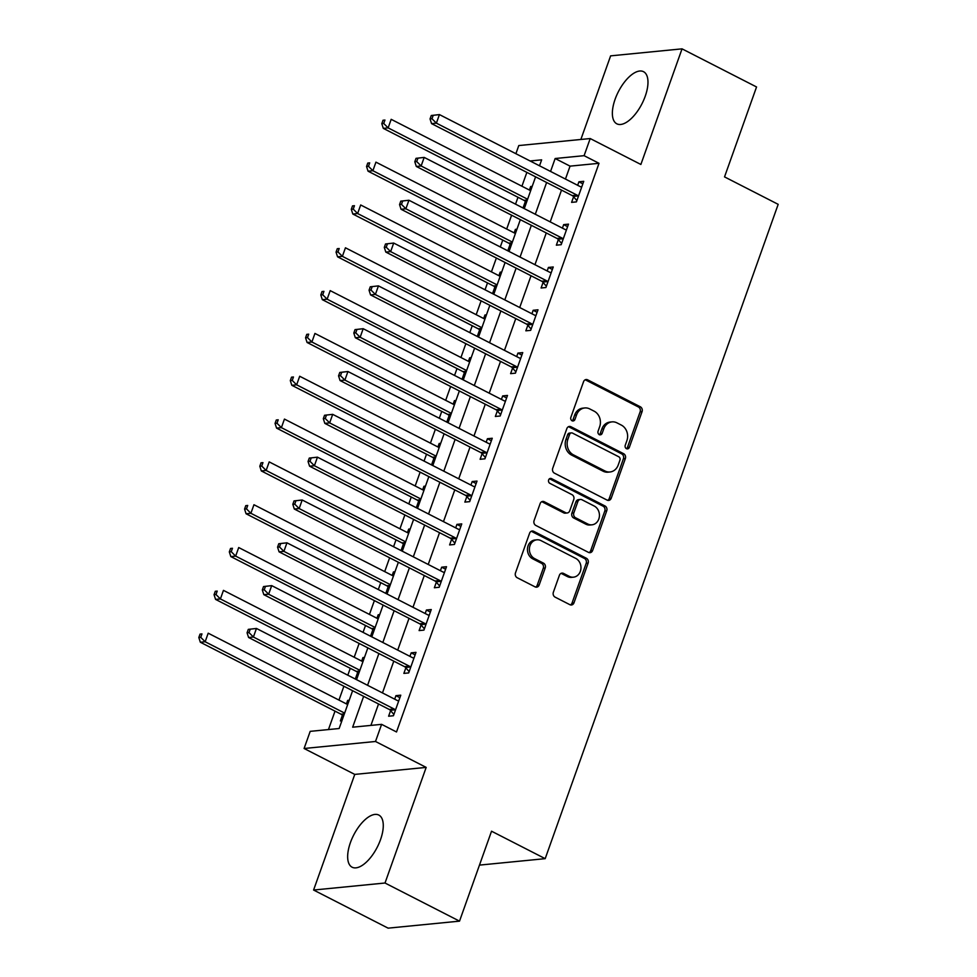 <?xml version="1.0" encoding="UTF-8"?>
<svg xmlns="http://www.w3.org/2000/svg" width="977" height="977" viewBox="0 0 977 977"><rect width="100%" height="100%" fill="white"/><g stroke="black" fill="none" stroke-linecap="round" stroke-linejoin="round"><path stroke-width="1.47" d="M626.452 448.675A2.577 2.21 84.4 0 0 629.335 447.368L642.06 411.647A3.688 3.151 84.4 0 0 640.326 406.786L587.665 379.845A3.688 3.151 84.4 0 0 583.55 381.714L570.824 417.435A2.577 2.21 84.4 0 0 574.916 419.536L576.564 414.907A11.797 10.1 84.4 0 1 584.771 407.959A11.797 10.1 84.4 0 1 589.754 408.936L594.15 411.183A11.797 10.1 84.4 0 1 599.67 426.729L598.034 431.358A2.577 2.21 84.4 0 0 602.125 433.446L603.774 428.83A11.797 10.1 84.4 0 1 611.981 421.881A11.797 10.1 84.4 0 1 616.963 422.858L621.36 425.105A11.797 10.1 84.4 0 1 626.88 440.651L625.243 445.28A2.577 2.21 84.4 0 0 626.452 448.675M626.55 448.724A2.577 2.21 84.4 0 0 627.405 447.564L640.13 411.83A3.688 3.151 84.4 0 0 638.396 406.969L585.736 380.029A3.688 3.151 84.4 0 0 585.162 379.809M572.131 420.892A2.577 2.21 84.4 0 0 572.986 419.719L574.635 415.103L576.564 414.907M599.341 434.802A2.577 2.21 84.4 0 0 600.196 433.641L601.844 429.013L603.774 428.83M380.517 839.658A29.286 13.251 -62.9 0 0 378.807 815.062A29.286 13.251 -62.9 0 0 350.413 842.614A29.286 13.251 -62.9 0 0 352.123 867.21A29.286 13.251 -62.9 0 0 380.517 839.658M645.223 96.271A29.286 13.251 -62.9 0 0 643.513 71.675A29.286 13.251 -62.9 0 0 615.119 99.227A29.286 13.251 -62.9 0 0 616.829 123.823A29.286 13.251 -62.9 0 0 645.223 96.271M553.361 592.257A3.688 3.151 84.4 0 0 555.083 597.118L569.86 604.678A3.688 3.151 84.4 0 0 573.987 602.809L588.117 563.131A3.688 3.151 84.4 0 0 586.383 558.27L533.723 531.329A3.688 3.151 84.4 0 0 529.607 533.198L515.477 572.876A3.688 3.151 84.4 0 0 517.199 577.737L535.054 586.859A3.688 3.151 84.4 0 0 539.17 584.991L545.215 568.016A3.688 3.151 84.4 0 0 543.493 563.155L534.639 558.624A9.855 8.439 84.4 0 1 529.461 547.987A9.855 8.439 84.4 0 1 536.874 539.817A9.855 8.439 84.4 0 1 541.05 540.635L575.709 558.38A9.855 8.439 84.4 0 1 580.888 569.005A9.855 8.439 84.4 0 1 573.475 577.175A9.855 8.439 84.4 0 1 569.31 576.369L563.534 573.414A3.688 3.151 84.4 0 0 559.406 575.27L553.361 592.257M459.52 921.14L388.113 928.15L313.593 890.035L385.011 883.013L459.52 921.14L491.541 831.207L545.19 858.661L778.181 204.34L724.531 176.898L756.552 86.965L682.044 48.85L640.875 164.466L590.206 138.551L584.099 155.673L599.011 163.306L396.515 731.968L381.604 724.348L375.51 741.482L304.091 748.492L310.197 731.358L339.141 728.512L352.612 690.715M385.011 883.013L426.18 767.397L375.51 741.482M607.096 500.102A3.688 3.151 84.4 0 0 611.223 498.233L625.353 458.555A3.688 3.151 84.4 0 0 623.619 453.694L570.959 426.754A3.688 3.151 84.4 0 0 566.843 428.622L552.713 468.301A3.688 3.151 84.4 0 0 554.435 473.161L607.096 500.102M606.729 510.837L592.599 550.515A3.688 3.151 84.4 0 1 588.484 552.384L535.823 525.443A3.688 3.151 84.4 0 1 534.089 520.582L540.134 503.607A3.688 3.151 84.4 0 1 544.262 501.738L565.622 512.669A3.688 3.151 84.4 0 0 569.738 510.8L573.755 499.528A3.688 3.151 84.4 0 0 572.021 494.68L549.795 483.297A2.577 2.21 84.4 0 1 551.468 478.596L605.007 505.976A3.688 3.151 84.4 0 1 606.729 510.837L604.8 511.032L590.67 550.71L592.599 550.515M682.044 48.85L610.625 55.86L580.863 139.467M599.011 163.306L570.055 166.139L565.451 179.06M561.519 190.112L550.21 221.889M546.265 232.941L534.956 264.706M531.024 275.758L519.715 307.523M515.771 318.575L504.462 350.352M500.529 361.405L489.208 393.169M485.276 404.222L473.967 435.998M470.035 447.051L458.714 478.815M454.781 489.868L443.473 521.633M439.528 532.685L428.219 564.462M424.287 575.514L412.978 607.279M409.033 618.331L397.724 650.096M393.792 661.16L382.471 692.925M378.539 703.977L370.918 725.398M573.584 196.78L571.594 202.361L576.418 201.885L583.733 181.331L578.909 181.807L577.663 185.312M558.331 239.609L556.353 245.178L561.177 244.702L568.492 224.148L563.668 224.625L562.422 228.13M543.078 282.426L541.099 287.995L545.923 287.531L553.238 266.977L548.415 267.442L547.169 270.947M527.836 325.256L525.846 330.824L530.67 330.348L537.997 309.794L533.173 310.271L531.915 313.776M512.583 368.073L510.605 373.641L515.429 373.165L522.744 352.612L517.92 353.088L516.674 356.593M497.342 410.89L495.351 416.471L500.175 415.994L507.503 395.441L502.679 395.917L501.421 399.422M482.088 453.719L480.11 459.288L484.934 458.811L492.249 438.258L487.425 438.734L486.18 442.239M466.847 496.536L464.857 502.105L469.681 501.641L477.008 481.087L472.172 481.551L470.926 485.056M451.594 539.353L449.615 544.934L454.439 544.458L461.755 523.904L456.931 524.38L455.685 527.885M436.34 582.182L434.362 587.751L439.186 587.275L446.501 566.721L441.677 567.197L440.432 570.702M421.099 624.999L419.109 630.58L423.933 630.104L431.26 609.55L426.436 610.014L425.178 613.532M405.846 667.828L403.867 673.397L408.691 672.921L416.007 652.367L411.183 652.844L409.937 656.349M390.605 710.645L388.614 716.214L393.438 715.75L400.765 695.184L395.941 695.661L394.684 699.166M526.859 172.379L521.926 186.216M517.993 197.269L515.538 204.156M511.606 215.209L506.684 229.045M502.74 240.098L500.297 246.973M496.365 258.026L491.431 271.862M487.499 282.915L485.044 289.79M481.111 300.843L476.19 314.679M472.245 325.732L469.803 332.62M465.858 343.672L460.936 357.509M457.004 368.561L454.549 375.437M450.617 386.489L445.695 400.326M441.751 411.378L439.308 418.254M435.363 429.318L430.442 443.143M426.509 454.207L424.055 461.083M420.122 472.135L415.188 485.972M411.256 497.024L408.801 503.9M404.869 514.952L399.947 528.789M396.015 539.841L393.56 546.729M389.628 557.782L384.694 571.618M380.761 582.671L378.307 589.546M374.374 600.599L369.453 614.435M365.508 625.488L363.065 632.363M359.133 643.416L354.199 657.252M350.267 668.305L347.812 675.192M343.88 686.245L338.958 700.082M335.013 711.134L328.455 729.563M532.184 186.387L530.658 186.546L529.412 190.051M525.333 201.518L523.342 207.1L524.869 206.941M516.943 229.216L515.416 229.363L514.171 232.868M510.079 244.348L508.101 249.917L509.628 249.77M501.69 272.033L500.163 272.18L498.917 275.685M494.826 287.165L492.848 292.734L494.374 292.587M486.448 314.85L484.922 315.009L483.664 318.514M479.585 329.982L477.594 335.563L479.121 335.416M471.195 357.68L469.668 357.826L468.423 361.331M464.331 372.811L462.353 378.38L463.88 378.233M455.954 400.497L454.427 400.643L453.169 404.16M449.09 415.628L447.1 421.209L448.626 421.05M440.7 443.326L439.174 443.473L437.928 446.977M433.837 458.457L431.858 464.026L433.385 463.88M425.447 486.143L423.92 486.29L422.675 489.795M418.596 501.274L416.605 506.843L418.132 506.697M410.206 528.96L408.679 529.119L407.433 532.624M403.342 544.091L401.364 549.672L402.89 549.514M394.952 571.789L393.426 571.936L392.18 575.441M388.089 586.921L386.11 592.489L387.637 592.343M379.711 614.606L378.184 614.753L376.927 618.27M372.848 629.738L370.857 635.306L372.384 635.16M364.458 657.436L362.931 657.582L361.685 661.087M357.594 672.567L355.616 678.136L357.142 677.989M349.216 700.253L347.69 700.399L346.432 703.904M342.353 715.384L340.362 720.953L341.889 720.806M479.475 865.109L545.19 858.661M426.18 767.397L354.761 774.407L313.593 890.035M354.761 774.407L304.091 748.492M515.893 153.707L518.787 145.561L590.206 138.551M363.639 696.357L352.66 727.193L381.604 724.348M584.099 155.673L555.156 158.518L550.552 171.439M546.619 182.491L535.298 214.256M531.366 225.308L520.057 257.085M516.125 268.138L504.804 299.902M500.871 310.955L489.562 342.719M485.618 353.784L474.309 385.549M470.377 396.601L459.068 428.366M455.123 439.418L443.814 471.195M439.882 482.247L428.573 514.012M424.629 525.064L413.32 556.829M409.387 567.881L398.066 599.658M394.134 610.71L382.825 642.475M378.893 653.528L367.572 685.304M539.524 165.797L541.637 159.849L530.108 160.973M356.544 679.662L367.853 647.885M371.797 636.833L383.106 605.068M387.039 594.016L398.36 562.239M402.292 551.187L413.601 519.422M417.533 508.37L428.854 476.605M432.787 465.553L444.095 433.776M448.04 422.723L459.349 390.959M463.281 379.906L474.59 348.142M478.535 337.077L489.843 305.312M493.776 294.26L505.097 262.495M509.029 251.443L520.338 219.666M524.27 208.614L535.591 176.849M570.055 166.139L555.156 158.518M530.658 186.546L531.903 187.181M515.416 229.363L516.662 229.998M500.163 272.18L501.409 272.827M484.922 315.009L486.167 315.644M469.668 357.826L470.914 358.461M454.427 400.643L455.673 401.291M439.174 443.473L440.419 444.108M423.92 486.29L425.178 486.937M408.679 529.119L409.925 529.754M393.426 571.936L394.671 572.571M378.184 614.753L379.43 615.4M362.931 657.582L364.177 658.217M347.69 700.399L348.936 701.034M578.909 181.807L582.854 183.823M563.668 224.625L567.6 226.64M548.415 267.442L552.359 269.457M533.173 310.271L537.106 312.286M517.92 353.088L521.865 355.103M502.679 395.917L506.611 397.932M487.425 438.734L491.37 440.749M472.172 481.551L476.117 483.566M456.931 524.38L460.863 526.395M441.677 567.197L445.622 569.212M426.436 610.014L430.368 612.029M411.183 652.844L415.127 654.859M395.941 695.661L399.874 697.676M611.981 421.881L610.051 422.076A11.797 10.1 84.4 0 0 601.844 429.013M584.771 407.959L582.842 408.154A11.797 10.1 84.4 0 0 574.635 415.103M607.67 500.322A3.688 3.151 84.4 0 0 609.294 498.417L623.424 458.738A3.688 3.151 84.4 0 0 621.69 453.878L569.029 426.937A3.688 3.151 84.4 0 0 568.455 426.717M619.943 460.155A2.577 2.21 84.4 0 0 618.734 456.76L572.51 433.104A2.577 2.21 84.4 0 0 569.615 434.411L567.881 439.284A11.797 10.1 84.4 0 0 573.414 454.842L605.007 470.999A11.797 10.1 84.4 0 0 609.99 471.976A11.797 10.1 84.4 0 0 618.209 465.028L619.943 460.155M571.411 432.896L569.481 433.08A2.577 2.21 84.4 0 0 567.686 434.606L569.615 434.411M609.99 471.976L608.06 472.172A11.797 10.1 84.4 0 1 603.078 471.195L571.484 455.026A11.797 10.1 84.4 0 1 565.952 439.479L567.686 434.606M589.058 552.603A3.688 3.151 84.4 0 0 590.67 550.71M567.173 512.974L565.243 513.157A3.688 3.151 84.4 0 1 563.692 512.852L542.333 501.922A3.688 3.151 84.4 0 0 541.759 501.702M604.8 511.032A3.688 3.151 84.4 0 0 603.078 506.171L549.538 478.779A2.577 2.21 84.4 0 0 549.44 478.73M587.775 524.002A9.855 8.439 84.4 0 0 591.952 524.82A9.855 8.439 84.4 0 0 599.365 516.65A9.855 8.439 84.4 0 0 594.187 506.013L581.974 499.76A3.688 3.151 84.4 0 0 577.847 501.628L573.841 512.888A3.688 3.151 84.4 0 0 575.563 517.749L587.775 524.002L585.846 524.185A9.855 8.439 84.4 0 0 590.023 525.003L591.952 524.82M580.411 499.455L578.482 499.65A3.688 3.151 84.4 0 0 575.917 501.824L577.847 501.628M585.846 524.185L573.633 517.944A3.688 3.151 84.4 0 1 571.911 513.084L575.917 501.824M573.475 577.175L571.545 577.37A9.855 8.439 84.4 0 1 567.381 576.552L561.604 573.597A3.688 3.151 84.4 0 0 561.03 573.377M536.874 539.817L534.944 540.012A9.855 8.439 84.4 0 0 527.531 548.182A9.855 8.439 84.4 0 0 532.709 558.82L534.639 558.624M535.628 587.079A3.688 3.151 84.4 0 0 537.24 585.186L543.285 568.199A3.688 3.151 84.4 0 0 541.563 563.35L532.709 558.82M570.434 604.897A3.688 3.151 84.4 0 0 572.058 602.992L586.188 563.314A3.688 3.151 84.4 0 0 584.454 558.453L531.793 531.512A3.688 3.151 84.4 0 0 531.219 531.293M530.658 190.686L391.179 119.328L388.138 127.889L383.302 128.366L523.99 200.334A3.749 3.212 -95.6 0 1 525.015 201.152L526.371 202.74M383.729 123.481L384.95 120.061L383.021 120.244L381.799 123.676L383.729 123.481L388.138 127.889L527.617 199.247M383.021 120.244L384.95 120.061M383.302 128.366L381.799 123.676M431.272 115.506L430.051 118.938L431.981 118.742L433.202 115.323L431.272 115.506L439.43 114.59L580.118 186.558A3.749 3.212 84.4 0 0 581.315 186.888L581.755 186.9M433.202 115.323L439.43 114.59L436.389 123.151L431.565 123.627L572.241 195.595A3.749 3.212 84.4 0 1 573.267 196.414L576.87 200.627M578.408 196.316L578.091 195.937A3.749 3.212 84.4 0 0 577.065 195.131L436.389 123.151L431.981 118.742M430.051 118.938L431.565 123.627M515.416 233.503L375.937 162.145L372.884 170.719L368.06 171.195L508.736 243.163A3.749 3.212 -95.6 0 1 509.762 243.981L511.118 245.557M368.476 166.31L369.697 162.878L367.767 163.074L366.546 166.493L368.476 166.31L372.884 170.719L512.363 242.076M367.767 163.074L369.697 162.878M368.06 171.195L366.546 166.493M500.163 276.332L360.684 204.975L357.631 213.536L352.807 214.012L493.495 285.98A3.749 3.212 -95.6 0 1 494.521 286.798L495.876 288.386M353.234 209.127L354.443 205.707L352.514 205.891L351.305 209.322L353.234 209.127L357.631 213.536L497.11 284.893M352.514 205.891L354.443 205.707M352.807 214.012L351.305 209.322M484.922 319.149L345.443 247.792L342.39 256.353L337.566 256.829L478.242 328.797A3.749 3.212 -95.6 0 1 479.267 329.615L480.623 331.203M337.981 251.944L339.202 248.524L337.273 248.708L336.051 252.139L337.981 251.944L342.39 256.353L481.869 327.71M337.273 248.708L339.202 248.524M337.566 256.829L336.051 252.139M416.019 158.335L414.798 161.755L416.727 161.571L417.948 158.14L416.019 158.335L424.189 157.407L564.865 229.387A3.749 3.212 84.4 0 0 566.062 229.705L566.501 229.729M417.948 158.14L424.189 157.407L421.136 165.98L416.312 166.456L556.988 238.425A3.749 3.212 84.4 0 1 558.014 239.243L561.616 243.444M563.155 239.133L562.837 238.767A3.749 3.212 84.4 0 0 561.812 237.948L421.136 165.98L416.727 161.571M414.798 161.755L416.312 166.456M400.765 201.152L399.556 204.584L401.486 204.388L402.695 200.969L400.765 201.152L408.936 200.236L549.624 272.204A3.749 3.212 84.4 0 0 550.82 272.522L551.26 272.546M402.695 200.969L408.936 200.236L405.882 208.797L401.058 209.273L541.746 281.242A3.749 3.212 84.4 0 1 542.772 282.06L546.375 286.261M547.914 281.95L547.596 281.584A3.749 3.212 84.4 0 0 546.57 280.765L405.882 208.797L401.486 204.388M399.556 204.584L401.058 209.273M385.524 243.969L384.303 247.401L386.233 247.205L387.454 243.786L385.524 243.969L393.694 243.053L534.37 315.021A3.749 3.212 84.4 0 0 535.567 315.351L536.007 315.363M387.454 243.786L393.694 243.053L390.641 251.626L385.817 252.09L526.493 324.071A3.749 3.212 84.4 0 1 527.519 324.877L531.122 329.09M532.66 324.779L532.343 324.413A3.749 3.212 84.4 0 0 531.317 323.595L390.641 251.626L386.233 247.205M384.303 247.401L385.817 252.09M469.668 361.966L330.189 290.621L327.136 299.182L322.312 299.658L463 371.626A3.749 3.212 -95.6 0 1 464.014 372.445L465.382 374.02M322.728 294.773L323.949 291.341L322.019 291.537L320.798 294.956L322.728 294.773L327.136 299.182L466.615 370.539M322.019 291.537L323.949 291.341M322.312 299.658L320.798 294.956M370.271 286.798L369.05 290.218L370.979 290.035L372.2 286.603L370.271 286.798L378.441 285.882L519.117 357.851A3.749 3.212 84.4 0 0 520.326 358.168L520.765 358.193M372.2 286.603L378.441 285.882L375.388 294.443L370.564 294.92L511.252 366.888A3.749 3.212 84.4 0 1 512.266 367.706L515.88 371.907M517.407 367.596L517.102 367.23A3.749 3.212 84.4 0 0 516.076 366.412L375.388 294.443L370.979 290.035M369.05 290.218L370.564 294.92M454.415 404.796L314.936 333.438L311.895 341.999L307.071 342.475L447.747 414.443A3.749 3.212 -95.6 0 1 448.773 415.262L450.128 416.849M307.486 337.59L308.708 334.171L306.778 334.354L305.557 337.786L307.486 337.59L311.895 341.999L451.374 413.356M306.778 334.354L308.708 334.171M307.071 342.475L305.557 337.786M439.174 447.613L299.695 376.255L296.642 384.828L291.818 385.292L432.493 457.273A3.749 3.212 -95.6 0 1 433.519 458.091L434.875 459.666M292.233 380.419L293.454 376.988L291.525 377.183L290.303 380.603L292.233 380.419L296.642 384.828L436.121 456.174M291.525 377.183L293.454 376.988M291.818 385.292L290.303 380.603M423.92 490.442L284.441 419.084L281.4 427.645L276.576 428.121L417.252 500.09A3.749 3.212 -95.6 0 1 418.278 500.908L419.634 502.483M276.992 423.236L278.213 419.805L276.283 420L275.062 423.42L276.992 423.236L281.4 427.645L420.879 499.003M276.283 420L278.213 419.805M276.576 428.121L275.062 423.42M408.679 533.259L269.2 461.901L266.147 470.462L261.323 470.938L401.999 542.907A3.749 3.212 -95.6 0 1 403.025 543.725L404.38 545.313M261.738 466.053L262.96 462.634L261.03 462.817L259.809 466.249L261.738 466.053L266.147 470.462L405.626 541.82M261.03 462.817L262.96 462.634M261.323 470.938L259.809 466.249M393.426 576.076L253.947 504.73L250.894 513.291L246.07 513.768L386.758 585.736A3.749 3.212 -95.6 0 1 387.784 586.554L389.139 588.13M246.497 508.883L247.706 505.451L245.777 505.646L244.568 509.066L246.497 508.883L250.894 513.291L390.373 584.649M245.777 505.646L247.706 505.451M246.07 513.768L244.568 509.066M355.03 329.615L353.808 333.047L355.738 332.852L356.959 329.432L355.03 329.615L363.188 328.699L503.876 400.668A3.749 3.212 84.4 0 0 505.072 400.997L505.512 401.01M356.959 329.432L363.188 328.699L360.147 337.26L355.323 337.737L495.998 409.705A3.749 3.212 84.4 0 1 497.024 410.523L500.627 414.724M502.166 410.413L501.848 410.047A3.749 3.212 84.4 0 0 500.822 409.229L360.147 337.26L355.738 332.852M353.808 333.047L355.323 337.737M339.776 372.445L338.555 375.864L340.485 375.681L341.706 372.249L339.776 372.445L347.946 371.516L488.622 443.497A3.749 3.212 84.4 0 0 489.831 443.814L490.271 443.827M341.706 372.249L347.946 371.516L344.893 380.09L340.069 380.554L480.745 452.534A3.749 3.212 84.4 0 1 481.771 453.352L485.386 457.554M486.912 453.243L486.595 452.876A3.749 3.212 84.4 0 0 485.581 452.058L344.893 380.09L340.485 375.681M338.555 375.864L340.069 380.554M324.535 415.262L323.314 418.693L325.243 418.498L326.465 415.066L324.535 415.262L332.693 414.346L473.381 486.314A3.749 3.212 84.4 0 0 474.578 486.631L475.017 486.656M326.465 415.066L332.693 414.346L329.652 422.907L324.828 423.383L465.504 495.351A3.749 3.212 84.4 0 1 466.53 496.169L470.132 500.371M471.671 496.06L471.354 495.693A3.749 3.212 84.4 0 0 470.328 494.875L329.652 422.907L325.243 418.498M323.314 418.693L324.828 423.383M309.282 458.079L308.06 461.51L309.99 461.315L311.211 457.895L309.282 458.079L317.452 457.163L458.128 529.131A3.749 3.212 84.4 0 0 459.324 529.461L459.764 529.473M311.211 457.895L317.452 457.163L314.399 465.724L309.575 466.2L450.25 538.168A3.749 3.212 84.4 0 1 451.276 538.986L454.879 543.2M456.418 538.889L456.1 538.522A3.749 3.212 84.4 0 0 455.074 537.704L314.399 465.724L309.99 461.315M308.06 461.51L309.575 466.2M294.028 500.908L292.819 504.327L294.749 504.144L295.958 500.712L294.028 500.908L302.198 499.992L442.886 571.96A3.749 3.212 84.4 0 0 444.083 572.278L444.523 572.302M295.958 500.712L302.198 499.992L299.145 508.553L294.321 509.029L435.009 580.997A3.749 3.212 84.4 0 1 436.035 581.816L439.638 586.017M441.177 581.706L440.859 581.339A3.749 3.212 84.4 0 0 439.833 580.521L299.145 508.553L294.749 504.144M292.819 504.327L294.321 509.029M378.184 618.905L238.706 547.547L235.652 556.108L230.828 556.585L371.504 628.553A3.749 3.212 -95.6 0 1 372.53 629.371L373.886 630.959M231.244 551.7L232.465 548.28L230.535 548.463L229.314 551.895L231.244 551.7L235.652 556.108L375.131 627.466M230.535 548.463L232.465 548.28M230.828 556.585L229.314 551.895M278.787 543.725L277.566 547.157L279.495 546.961L280.717 543.542L278.787 543.725L286.957 542.809L427.633 614.777A3.749 3.212 84.4 0 0 428.83 615.095L429.269 615.119M280.717 543.542L286.957 542.809L283.904 551.37L279.08 551.846L419.756 623.814A3.749 3.212 84.4 0 1 420.782 624.633L424.384 628.834M425.923 624.523L425.606 624.156A3.749 3.212 84.4 0 0 424.58 623.338L283.904 551.37L279.495 546.961M277.566 547.157L279.08 551.846M362.931 661.722L223.452 590.364L220.399 598.938L215.575 599.402L356.263 671.382A3.749 3.212 -95.6 0 1 357.277 672.188L358.644 673.776M215.99 594.529L217.212 591.097L215.282 591.293L214.061 594.712L215.99 594.529L220.399 598.938L359.878 670.283M215.282 591.293L217.212 591.097M215.575 599.402L214.061 594.712M263.534 586.554L262.312 589.974L264.242 589.79L265.463 586.359L263.534 586.554L271.704 585.626L412.379 657.606A3.749 3.212 84.4 0 0 413.589 657.924L414.028 657.936M265.463 586.359L271.704 585.626L268.651 594.199L263.827 594.663L404.515 666.644A3.749 3.212 84.4 0 1 405.528 667.45L409.143 671.663M410.67 667.352L410.364 666.986A3.749 3.212 84.4 0 0 409.339 666.167L268.651 594.199L264.242 589.79M262.312 589.974L263.827 594.663M347.678 704.551L208.199 633.194L205.158 641.755L200.334 642.231L341.01 714.199A3.749 3.212 -95.6 0 1 342.035 715.017L343.391 716.593M200.749 637.346L201.97 633.914L200.041 634.11L198.82 637.529L200.749 637.346L205.158 641.755L344.637 713.112M200.041 634.11L201.97 633.914M200.334 642.231L198.82 637.529M248.292 629.371L247.071 632.791L249.001 632.607L250.222 629.176L248.292 629.371L256.45 628.455L397.138 700.424A3.749 3.212 84.4 0 0 398.335 700.741L398.775 700.765M250.222 629.176L256.45 628.455L253.409 637.016L248.585 637.492L389.261 709.461A3.749 3.212 84.4 0 1 390.287 710.279L393.89 714.48M395.429 710.169L395.111 709.803A3.749 3.212 84.4 0 0 394.085 708.984L253.409 637.016L249.001 632.607M247.071 632.791L248.585 637.492M627.405 447.564L629.335 447.368M572.986 419.719L574.916 419.536M600.196 433.641L602.125 433.446M585.736 380.029L587.665 379.845M638.396 406.969L640.326 406.786M640.13 411.83L642.06 411.647M569.029 426.937L570.959 426.754M621.69 453.878L623.619 453.694M623.424 458.738L625.353 458.555M609.294 498.417L611.223 498.233M565.952 439.479L567.881 439.284M571.484 455.026L573.414 454.842M603.078 471.195L605.007 470.999M542.333 501.922L544.262 501.738M563.692 512.852L565.622 512.669M549.538 478.779L551.468 478.596M603.078 506.171L605.007 505.976M571.911 513.084L573.841 512.888M573.633 517.944L575.563 517.749M561.604 573.597L563.534 573.414M567.381 576.552L569.31 576.369M541.563 563.35L543.493 563.155M543.285 568.199L545.215 568.016M537.24 585.186L539.17 584.991M531.793 531.512L533.723 531.329M584.454 558.453L586.383 558.27M586.188 563.314L588.117 563.131M572.058 602.992L573.987 602.809M523.99 200.334L527.336 200.004M525.015 201.152L527.006 200.957M578.091 195.937L573.267 196.414M577.065 195.131L572.241 195.595M508.736 243.163L512.095 242.833M509.762 243.981L511.753 243.786M493.495 285.98L496.841 285.65M494.521 286.798L496.511 286.603M478.242 328.797L481.6 328.48M479.267 329.615L481.258 329.42M562.837 238.767L558.014 239.243M561.812 237.948L556.988 238.425M547.596 281.584L542.772 282.06M546.57 280.765L541.746 281.242M532.343 324.413L527.519 324.877M531.317 323.595L526.493 324.071M463 371.626L466.347 371.297M464.014 372.445L466.005 372.249M517.102 367.23L512.266 367.706M516.076 366.412L511.252 366.888M447.747 414.443L451.105 414.114M448.773 415.262L450.763 415.066M432.493 457.273L435.852 456.943M433.519 458.091L435.51 457.895M417.252 500.09L420.598 499.76M418.278 500.908L420.269 500.712M401.999 542.907L405.357 542.577M403.025 543.725L405.015 543.53M386.758 585.736L390.104 585.406M387.784 586.554L389.774 586.359M501.848 410.047L497.024 410.523M500.822 409.229L495.998 409.705M486.595 452.876L481.771 453.352M485.581 452.058L480.745 452.534M471.354 495.693L466.53 496.169M470.328 494.875L465.504 495.351M456.1 538.522L451.276 538.986M455.074 537.704L450.25 538.168M440.859 581.339L436.035 581.816M439.833 580.521L435.009 580.997M371.504 628.553L374.863 628.223M372.53 629.371L374.521 629.176M425.606 624.156L420.782 624.633M424.58 623.338L419.756 623.814M356.263 671.382L359.609 671.052M357.277 672.188L359.267 671.993M410.364 666.986L405.528 667.45M409.339 666.167L404.515 666.644M341.01 714.199L344.368 713.869M342.035 715.017L344.026 714.822M395.111 709.803L390.287 710.279M394.085 708.984L389.261 709.461"/></g></svg>

